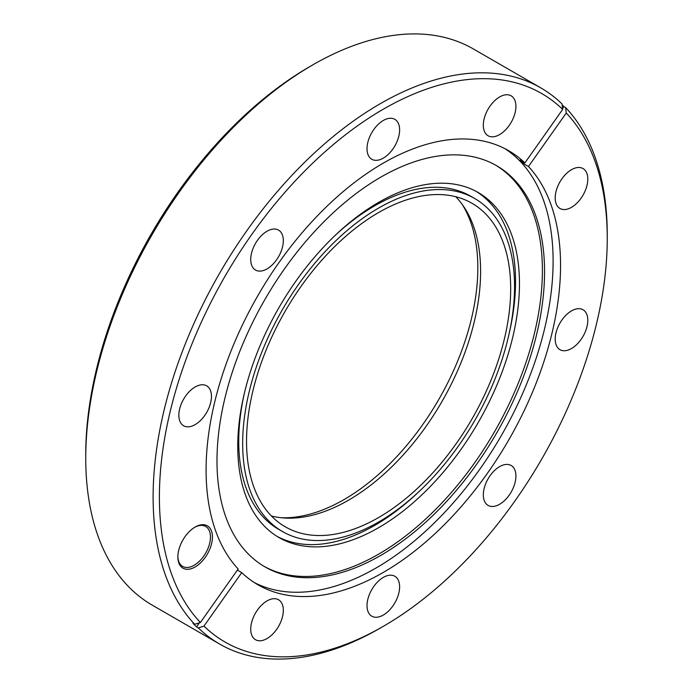 <?xml version="1.0" encoding="UTF-8"?>
<svg xmlns="http://www.w3.org/2000/svg" width="693" height="693" viewBox="0 0 693 693"><rect width="100%" height="100%" fill="white"/><g stroke="black" fill="none" stroke-linecap="round" stroke-linejoin="round"><path stroke-width="1.04" d="M450.84 195.669A186.772 107.831 120 0 0 276.091 328.092A186.772 107.831 120 0 0 285.221 526.784A186.772 107.831 120 0 0 306.375 534.407A186.772 107.831 120 0 0 481.133 401.983A186.772 107.831 120 0 0 471.994 203.292A186.772 107.831 120 0 0 450.84 195.669M271.405 515.999A186.772 107.831 120 0 0 276.308 517.047A186.772 107.831 120 0 0 444.005 397.938A186.772 107.831 120 0 0 455.743 196.717M476.221 191.424A199.203 115.012 -60 0 1 508.905 334.58M417.385 493.104A199.203 115.012 -60 0 1 374.679 525.415A199.203 115.012 -60 0 1 277.061 536.382M378.612 527.685A199.203 115.012 120 0 0 508.74 352.148A199.203 115.012 120 0 0 478.205 192.524A199.203 115.012 120 0 0 378.612 202.391A199.203 115.012 120 0 0 248.475 377.928A199.203 115.012 120 0 0 279.01 537.551A199.203 115.012 120 0 0 378.612 527.685M378.612 522.011A192.256 111.001 -60 0 1 282.484 531.54A192.256 111.001 -60 0 1 253.014 377.477A192.256 111.001 -60 0 1 378.612 208.065A192.256 111.001 -60 0 1 474.74 198.536A192.256 111.001 -60 0 1 504.209 352.598A192.256 111.001 -60 0 1 378.612 522.011M282.484 531.54L278.551 529.27A192.256 111.001 -60 0 1 244.386 393.226M335.906 234.702A192.256 111.001 -60 0 1 374.679 205.795A192.256 111.001 -60 0 1 470.807 196.275L474.74 198.536M195.149 424.618A23.051 13.306 120 0 0 210.213 404.305A23.051 13.306 120 0 0 206.679 385.836A23.051 13.306 120 0 0 195.149 386.98A23.051 13.306 120 0 0 180.093 407.293A23.051 13.306 120 0 0 183.628 425.762A23.051 13.306 120 0 0 195.149 424.618M267.022 268.893A23.051 13.306 120 0 0 282.086 248.579A23.051 13.306 120 0 0 278.551 230.111A23.051 13.306 120 0 0 267.022 231.245A23.051 13.306 120 0 0 251.966 251.559A23.051 13.306 120 0 0 255.5 270.036A23.051 13.306 120 0 0 267.022 268.893M383.324 158.117A23.051 13.306 120 0 0 398.38 137.803A23.051 13.306 120 0 0 394.845 119.335A23.051 13.306 120 0 0 383.324 120.469A23.051 13.306 120 0 0 368.26 140.783A23.051 13.306 120 0 0 371.794 159.26A23.051 13.306 120 0 0 383.324 158.117M499.618 134.607A23.051 13.306 120 0 0 514.674 114.293A23.051 13.306 120 0 0 511.139 95.825A23.051 13.306 120 0 0 499.618 96.959A23.051 13.306 120 0 0 484.563 117.273A23.051 13.306 120 0 0 488.089 135.75A23.051 13.306 120 0 0 499.618 134.607M571.491 207.337A23.051 13.306 120 0 0 586.555 187.032A23.051 13.306 120 0 0 583.021 168.555A23.051 13.306 120 0 0 571.491 169.698A23.051 13.306 120 0 0 556.436 190.012A23.051 13.306 120 0 0 559.97 208.48A23.051 13.306 120 0 0 571.491 207.337M571.491 348.536A23.051 13.306 120 0 0 586.555 328.231A23.051 13.306 120 0 0 583.021 309.754A23.051 13.306 120 0 0 571.491 310.897A23.051 13.306 120 0 0 556.436 331.211A23.051 13.306 120 0 0 559.97 349.679A23.051 13.306 120 0 0 571.491 348.536M499.618 504.27A23.051 13.306 120 0 0 514.674 483.957A23.051 13.306 120 0 0 511.139 465.488A23.051 13.306 120 0 0 499.618 466.623A23.051 13.306 120 0 0 484.563 486.936A23.051 13.306 120 0 0 488.089 505.414A23.051 13.306 120 0 0 499.618 504.27M383.324 615.046A23.051 13.306 120 0 0 398.38 594.733A23.051 13.306 120 0 0 394.845 576.264A23.051 13.306 120 0 0 383.324 577.399A23.051 13.306 120 0 0 368.26 597.712A23.051 13.306 120 0 0 371.794 616.19A23.051 13.306 120 0 0 383.324 615.046M267.022 638.556A23.051 13.306 120 0 0 282.086 618.243A23.051 13.306 120 0 0 278.551 599.774A23.051 13.306 120 0 0 267.022 600.909A23.051 13.306 120 0 0 251.966 621.223A23.051 13.306 120 0 0 255.5 639.7A23.051 13.306 120 0 0 267.022 638.556M195.149 527.044L195.149 527.044A24.437 14.111 -60 0 1 212.43 537.023A24.437 14.111 -60 0 1 195.149 566.952A24.437 14.111 -60 0 1 177.867 556.973A24.437 14.111 -60 0 1 195.149 527.044L195.149 527.044M177.876 556.392A23.051 13.306 120 0 0 182.64 566.398A23.051 13.306 120 0 0 194.17 565.254A23.051 13.306 120 0 0 209.225 544.941A23.051 13.306 120 0 0 205.691 526.472A23.051 13.306 120 0 0 194.655 527.338M237.387 570.096L241.744 572.617A250.649 144.716 -60 0 0 257.995 584.823A250.649 144.716 -60 0 0 383.324 572.409A250.649 144.716 -60 0 0 540.54 371.465A250.649 144.716 -60 0 0 528.473 166.519L523.57 163.687A250.649 144.716 -60 0 0 519.984 160.066L524.896 162.898L562.673 109.399L562.075 103.985A321.119 185.403 -60 0 0 540.739 87.846L473.38 48.952A321.119 185.403 -60 0 0 312.82 64.856A321.119 185.403 -60 0 0 312.82 64.865A321.119 185.403 -60 0 0 85.75 458.151A321.119 185.403 -60 0 0 152.261 605.154L219.62 644.048A321.119 185.403 -60 0 1 198.285 627.901L196.517 626.888L199.393 622.808M504.868 148.64A250.649 144.716 -60 0 1 538.591 350.632A250.649 144.716 -60 0 1 375.875 568.113A250.649 144.716 -60 0 1 254.331 582.579M196.517 626.888A321.119 185.403 120 0 1 192.94 623.267L194.707 624.28L200.39 622.496L238.167 568.996A250.649 144.716 -60 0 1 226.1 364.059A250.649 144.716 -60 0 1 383.324 163.106A250.649 144.716 -60 0 1 508.645 150.693A250.649 144.716 -60 0 1 524.896 162.898M380.769 555.405A231.627 133.732 -60 0 1 264.96 566.874A231.627 133.732 -60 0 1 229.452 381.271A231.627 133.732 -60 0 1 380.769 177.165A231.627 133.732 -60 0 1 496.578 165.696A231.627 133.732 -60 0 1 532.085 351.299A231.627 133.732 -60 0 1 380.769 555.405M495.495 165.081A231.627 133.732 -60 0 1 529.634 351.03A231.627 133.732 -60 0 1 378.612 554.157A231.627 133.732 -60 0 1 263.886 566.242M85.75 458.151L85.75 454.521A316.675 182.831 -60 0 1 309.676 66.675L312.812 64.865L309.676 66.675M194.707 624.28A321.119 185.403 -60 0 1 178.56 361.755A321.119 185.403 -60 0 1 380.18 103.751A321.119 185.403 -60 0 1 540.739 87.846M562.569 108.446L563.885 106.583L565.653 107.606L566.25 113.02A316.675 182.831 -60 0 1 607.25 238.479A316.675 182.831 -60 0 1 383.324 626.325L380.18 628.144A321.119 185.403 -60 0 1 219.62 644.048M380.18 628.144A321.119 185.403 -60 0 0 380.18 628.135A321.119 185.403 -60 0 1 380.18 628.135L383.324 626.325A316.675 182.831 -60 0 1 203.967 626.117L198.285 627.901M565.653 107.606A321.119 185.403 -60 0 1 607.25 234.849A321.119 185.403 -60 0 1 607.241 236.668M462.17 204.366A189.198 109.234 -60 0 1 344.049 499.566A189.198 109.234 -60 0 1 281.245 517.749M200.39 622.496A316.675 182.831 -60 0 1 251.706 234.563A316.675 182.831 -60 0 1 562.673 109.399M528.473 166.519L566.25 113.02M241.744 572.617L203.967 626.117M563.885 106.583A321.119 185.403 120 0 0 562.162 104.808M523.57 163.687L524.35 162.586M607.25 238.479L607.25 234.849"/></g></svg>
